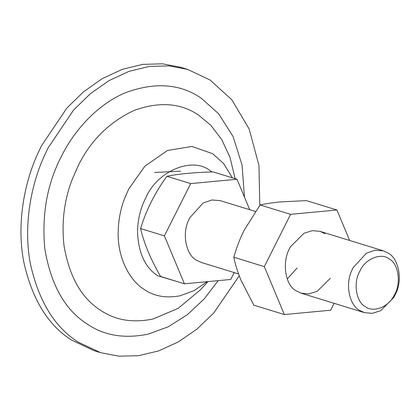 <?xml version="1.0" encoding="UTF-8"?>
<svg xmlns="http://www.w3.org/2000/svg" width="420" height="420" viewBox="0 0 420 420"><rect width="100%" height="100%" fill="white"/><g stroke="black" fill="none" stroke-linecap="round" stroke-linejoin="round"><path stroke-width="0.63" d="M154.555 172.478L180.542 171.176M325.012 233.683L320.135 231.378L312.349 230.654L304.07 233.221L290.876 246.309C281.636 259.518 284.435 285.002 296.247 290.871L301.124 293.171L308.91 293.895L317.189 291.328L330.382 278.245M287.248 279.011L297.077 267.997M349.645 240.46L336.924 209.995L306.443 200.618L280.46 201.92C272.638 202.681 265.86 203.695 260.127 204.96L244.157 230.234C239.731 239.216 236.292 248.22 233.835 257.24C235.289 264.511 237.689 272.207 241.017 280.34L253.853 305.177L284.335 314.554L330.65 310.212L334.115 303.324M336.924 209.995L290.608 214.342L264.317 266.621L284.335 314.554M264.317 266.621L233.835 257.24M290.608 214.342L260.127 204.96M239.237 275.846L213.623 313.131L196.98 329.054L178.369 341.906L158.54 350.936L138.38 355.709L118.776 356.176L100.522 352.643L93.86 350.595L71.516 340.048C47.99 325.19 32.072 299.129 23.756 261.865C16.753 225.881 23.489 184.868 37.58 154.009L41.423 145.887L66.89 108.024L83.58 91.765L102.312 78.603L122.33 69.316L142.716 64.365L162.545 63.824L181.01 67.373L187.672 69.421L210.016 79.973L231.882 99.855L249.149 128.982L258.962 165.459L259.796 205.401M100.522 352.643L78.178 342.095C54.652 327.238 38.735 301.182 30.419 263.912C23.415 227.934 30.151 186.916 44.242 156.056L48.085 147.94L73.552 110.072L90.242 93.817L108.974 80.651L128.987 71.363L149.373 66.418L169.208 65.877L187.672 69.421M393.866 297.37L380.646 310.711L372.283 313.357L364.403 312.643L359.531 310.343C349.314 305.078 345.009 284.062 351.897 270.27L353.089 267.734L366.371 253.228L375.128 250.189L383.418 250.85L388.295 253.155C398.506 258.416 402.817 279.437 395.923 293.228L393.866 297.37M365.258 306.6C372.934 312.884 388.164 307.393 393.871 295.79C401.41 284.744 398.963 263.786 389.225 258.946C381.181 252.263 365.117 258.877 359.893 271.094C353.073 282.334 356.008 301.964 365.258 306.6M238.529 273.913L201.201 262.427L196.329 260.127C186.113 254.861 181.808 233.846 188.696 220.048L189.761 217.765L203.049 203.086L211.864 199.978L220.216 200.634L255.423 211.465M184.417 283.81L160.624 276.491C150.754 259.523 144.081 243.547 140.6 228.553C146.181 210.126 154.943 192.701 166.898 176.274C179.141 173.843 194.581 172.394 213.208 171.927L237.006 179.251L190.691 183.593L164.393 235.872L184.417 283.81L230.732 279.468L234.192 272.58M249.727 209.711L237.006 179.251M166.898 176.274L190.691 183.593M140.6 228.553L164.393 235.872M208.01 281.6L200.398 289.832L178.196 308.343L153.053 319.011C132.578 323.132 115.096 320.229 100.59 310.291C81.448 298.142 69.253 276.565 64.008 245.558C61.462 222.432 64.155 200.498 72.083 179.744L78.194 165.779C90.468 140.726 109.006 122.32 133.812 110.56C159.012 101.33 180.642 102.874 198.713 115.195L210.971 125.449L221.697 139.534L229.95 157.159L235.132 178.673M207.233 281.673L194.166 290.588L180.117 295.78C166.168 298.394 154.245 296.31 144.354 289.538C129.344 280.45 117.138 257.082 118.193 230.827C118.587 219.371 120.692 208.646 124.509 198.65L128.762 188.927L144.827 166.226L167.486 150.481L191.956 146.444L212.667 153.709L223.608 163.543L232.397 177.833M218.19 280.644L204.194 298.945L187.288 314.748L168.215 326.802L148.034 334.173C124.315 338.951 104.05 335.585 87.245 324.067C65.063 309.992 50.93 284.986 44.856 249.06C41.601 214.93 47.077 184.118 61.288 156.618C74.356 129.938 98.159 103.898 125.743 92.626C154.943 81.931 180.007 83.722 200.949 97.996L218.663 113.773L233.069 136.563L242.093 165.186L244.451 197.085M176.957 281.516L157.7 275.756C144.769 267.278 138.033 252.168 137.503 230.438C138.043 218.347 140.763 207.564 145.661 198.093C156.986 171.029 192.607 156.077 210.43 170.909L211.927 171.943M301.124 293.171L364.403 312.643M383.418 250.85L320.135 231.378"/></g></svg>
